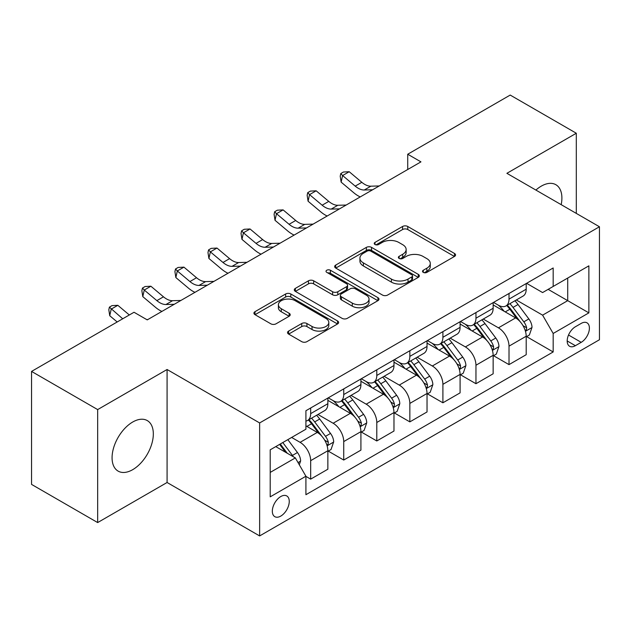 <?xml version="1.0" encoding="UTF-8"?>
<svg xmlns="http://www.w3.org/2000/svg" width="631" height="631" viewBox="0 0 631 631"><rect width="100%" height="100%" fill="white"/><g stroke="black" fill="none" stroke-linecap="round" stroke-linejoin="round"><path stroke-width="0.95" d="M423.267 272.371A2.571 1.483 0 0 0 426.903 272.371L454.486 256.454A3.668 2.122 0 0 0 455.558 254.956A3.668 2.122 0 0 0 454.486 253.457L407.76 226.482A3.668 2.122 0 0 0 402.57 226.482L374.988 242.399A2.571 1.483 0 0 0 374.238 243.448A2.571 1.483 0 0 0 374.988 244.497A2.571 1.483 0 0 0 378.624 244.497L382.197 242.438A11.744 6.783 0 0 1 398.808 242.438L402.696 244.686A11.744 6.783 0 0 1 406.143 249.482A11.744 6.783 0 0 1 402.696 254.277L399.131 256.336A2.571 1.483 0 0 0 398.374 257.385A2.571 1.483 0 0 0 399.131 258.434A2.571 1.483 0 0 0 402.767 258.434L406.332 256.375A11.744 6.783 0 0 1 422.944 256.375L426.84 258.623A11.744 6.783 0 0 1 430.279 263.419A11.744 6.783 0 0 1 426.84 268.214L423.267 270.273A2.571 1.483 0 0 0 422.518 271.322A2.571 1.483 0 0 0 423.267 272.371L423.267 270.273M132.699 469.669A29.168 16.84 120 0 0 151.755 443.964A29.168 16.84 120 0 0 147.283 420.585A29.168 16.84 120 0 0 132.699 422.029A29.168 16.84 120 0 0 113.643 447.734A29.168 16.84 120 0 0 118.115 471.112A29.168 16.84 120 0 0 132.699 469.669M561.188 204.665A29.168 16.84 120 0 0 555.856 184.702A29.168 16.84 120 0 0 541.272 186.145A29.168 16.84 120 0 0 535.9 190.065M280.795 516.079A11.965 6.909 120 0 0 288.612 505.534A11.965 6.909 120 0 0 286.774 495.942A11.965 6.909 120 0 0 280.795 496.534A11.965 6.909 120 0 0 272.971 507.079A11.965 6.909 120 0 0 274.808 516.671A11.965 6.909 120 0 0 280.795 516.079M288.619 331.086A3.668 2.122 0 0 0 287.539 332.584A3.668 2.122 0 0 0 288.619 334.083L301.728 341.647A3.668 2.122 0 0 0 306.918 341.647L337.546 323.963A3.668 2.122 0 0 0 338.618 322.465A3.668 2.122 0 0 0 337.546 320.966L290.82 293.991A3.668 2.122 0 0 0 285.63 293.991L255.003 311.675A3.668 2.122 0 0 0 253.93 313.173A3.668 2.122 0 0 0 255.003 314.672L270.833 323.813A3.668 2.122 0 0 0 276.031 323.813L289.14 316.249A3.668 2.122 0 0 0 290.213 314.751A3.668 2.122 0 0 0 289.14 313.252L281.284 308.717A9.82 5.671 0 0 1 278.405 304.71A9.82 5.671 0 0 1 284.471 299.473A9.82 5.671 0 0 1 295.174 300.695L325.927 318.458A9.82 5.671 0 0 1 328.806 322.465A9.82 5.671 0 0 1 322.749 327.702A9.82 5.671 0 0 1 312.045 326.472L306.918 323.514A3.668 2.122 0 0 0 301.728 323.514L288.619 331.086L288.619 334.083M167.081 369.506L97.663 409.59L31.55 371.414L31.55 484.403L97.663 522.571L167.081 482.494L259.633 535.932L259.633 422.944L167.081 369.506L167.081 482.494M576.308 213.396L576.308 133.244L506.89 173.32L599.45 226.758L259.633 422.944M576.308 133.244L510.203 95.068L407.729 154.232L407.729 169.502M31.55 371.414L134.024 312.258L147.244 319.885L420.948 161.867L407.729 154.232M382.449 295.04A3.668 2.122 0 0 0 387.647 295.04L418.274 277.356A3.668 2.122 0 0 0 419.347 275.857A3.668 2.122 0 0 0 418.274 274.359L371.549 247.384A3.668 2.122 0 0 0 366.359 247.384L335.731 265.067A3.668 2.122 0 0 0 334.651 266.566A3.668 2.122 0 0 0 335.731 268.065L382.449 295.04M327.805 272.931A2.571 1.483 0 0 1 330.407 273.294L330.407 270.242L377.914 297.666A3.668 2.122 0 0 1 378.986 299.165A3.668 2.122 0 0 1 377.914 300.664L347.279 318.347A3.668 2.122 0 0 1 342.089 318.347L295.363 291.372L295.363 288.375A3.668 2.122 0 0 0 294.291 289.874A3.668 2.122 0 0 0 295.363 291.372M295.363 288.375L308.472 280.803A3.668 2.122 0 0 1 313.662 280.803L332.616 291.743A3.668 2.122 0 0 0 337.806 291.743L346.506 286.726A3.668 2.122 0 0 0 347.578 285.228A3.668 2.122 0 0 0 346.506 283.729L326.771 272.34A2.571 1.483 0 0 1 326.022 271.291A2.571 1.483 0 0 1 327.607 269.918A2.571 1.483 0 0 1 330.407 270.242M581.206 323.403L575.385 326.763A11.595 6.696 120 0 0 567.813 336.978A11.595 6.696 120 0 0 569.588 346.269A11.595 6.696 120 0 0 575.385 345.693L581.206 342.333A11.595 6.696 120 0 0 588.778 332.119A11.595 6.696 120 0 0 587.004 322.827A11.595 6.696 120 0 0 581.206 323.403M259.633 535.932L599.45 339.738L599.45 226.758M526.593 283.319L542.597 292.563L553.174 286.45L553.174 267.978L305.917 410.734L305.917 429.206L270.21 449.816L270.21 496.842L305.917 476.231L305.917 494.704L553.174 351.956L553.174 333.476L542.597 315.153L516.3 299.977M553.174 286.45L588.873 265.84L588.873 312.866L553.174 333.476M97.663 409.59L97.663 522.571M548.15 289.353L567.719 300.656L567.719 278.058L588.873 265.84M542.597 315.153L567.719 300.656L588.873 312.866M270.21 472.414L295.34 457.909L275.763 446.614M305.917 476.381L310.673 479.134L310.673 460.662A14.963 8.637 -120 0 0 300.096 442.339L291.632 437.449M310.673 479.134L327.86 469.212L327.86 450.731A14.963 8.637 -120 0 0 317.283 432.416L305.917 425.846M328.262 451.118L343.729 460.046L343.729 441.574A14.963 8.637 -120 0 0 333.152 423.251L317.961 414.48M343.729 460.046L360.916 450.124L360.916 431.651A14.963 8.637 -120 0 0 350.339 413.329L327.86 400.354M361.318 432.03L376.786 440.966L376.786 422.486A14.963 8.637 -120 0 0 366.209 404.171L351.017 395.4M376.786 440.966L393.973 431.036L393.973 412.564A14.963 8.637 -120 0 0 383.396 394.241L360.916 381.266M394.375 412.95L409.842 421.879L409.842 403.406A14.963 8.637 -120 0 0 399.265 385.084L384.074 376.313M409.842 421.879L427.029 411.956L427.029 393.484A14.963 8.637 -120 0 0 416.452 375.161L393.973 362.178M427.424 393.862L442.899 402.791L442.899 384.318A14.963 8.637 -120 0 0 432.322 365.996L417.13 357.233M442.899 402.791L460.086 392.868L460.086 374.396A14.963 8.637 -120 0 0 449.509 356.073L427.029 343.098M460.48 374.775L475.955 383.711L475.955 365.239A14.963 8.637 -120 0 0 465.378 346.916L450.187 338.145M475.955 383.711L493.142 373.789L493.142 355.308A14.963 8.637 -120 0 0 482.565 336.986L460.086 324.011M493.537 355.695L509.012 364.623L509.012 346.151A14.963 8.637 -120 0 0 498.435 327.828L483.243 319.057M509.012 364.623L526.199 354.701L526.199 336.228A14.963 8.637 -120 0 0 515.622 317.906L493.142 304.931M493.537 302.407L498.435 305.23A14.963 8.637 -120 0 0 505.912 305.972A14.963 8.637 -120 0 0 509.012 299.126L509.012 293.478M460.48 321.495L465.378 324.318A14.963 8.637 -120 0 0 472.856 325.06A14.963 8.637 -120 0 0 475.955 318.213L475.955 312.558M427.424 340.574L432.322 343.398A14.963 8.637 -120 0 0 439.799 344.14A14.963 8.637 -120 0 0 442.899 337.293L442.899 331.646M394.367 359.662L399.265 362.486A14.963 8.637 -120 0 0 406.743 363.227A14.963 8.637 -120 0 0 409.842 356.381L409.842 350.733M361.318 378.75L366.209 381.574A14.963 8.637 -120 0 0 373.686 382.315A14.963 8.637 -120 0 0 376.786 375.461L376.786 369.813M328.262 397.83L333.152 400.653A14.963 8.637 -120 0 0 340.63 401.395A14.963 8.637 -120 0 0 343.729 394.549L343.729 388.901M526.593 336.607L553.174 351.956M505.912 305.972L523.099 296.049A14.963 8.637 -120 0 0 526.199 289.203L526.199 283.556M472.856 325.06L490.042 315.137A14.963 8.637 -120 0 0 493.142 308.283L493.142 302.635M439.799 344.14L456.986 334.217A14.963 8.637 -120 0 0 460.086 327.371L460.086 321.723M406.743 363.227L423.929 353.305A14.963 8.637 -120 0 0 427.029 346.458L427.029 340.803M373.686 382.315L390.873 372.385A14.963 8.637 -120 0 0 393.973 365.538L393.973 359.891M340.63 401.395L357.824 391.472A14.963 8.637 -120 0 0 360.916 384.626L360.916 378.979M305.917 421.082A14.963 8.637 -120 0 0 307.573 420.483L324.768 410.56A14.963 8.637 -120 0 0 327.86 403.706L327.86 398.058M307.573 420.483A14.963 8.637 -120 0 0 310.673 413.636L310.673 407.981M295.34 457.909L305.917 476.231M424.3 272.734L426.84 271.267A11.744 6.783 0 0 0 430.279 266.471L430.279 263.419M406.143 249.482L406.143 252.534A11.744 6.783 0 0 1 402.696 257.33L400.157 258.797M454.438 256.478L407.76 229.534A3.668 2.122 0 0 0 402.57 229.534L376.013 244.86M418.227 277.388L371.549 250.436A3.668 2.122 0 0 0 366.359 250.436L335.779 268.096M411.783 276.906A2.571 1.483 0 0 0 412.54 275.857A2.571 1.483 0 0 0 411.783 274.808L370.776 251.13A2.571 1.483 0 0 0 367.139 251.13L363.377 253.307A11.744 6.783 0 0 0 359.93 258.103A11.744 6.783 0 0 0 363.377 262.898L391.409 279.083A11.744 6.783 0 0 0 408.02 279.083L411.783 276.906L411.783 279.959A2.571 1.483 0 0 0 412.54 278.91L412.54 275.857M359.93 258.103L359.93 261.155A11.744 6.783 0 0 0 363.377 265.951L363.377 262.898M411.783 279.959L408.02 282.136A11.744 6.783 0 0 1 391.409 282.136L363.377 265.951M295.418 291.396L308.472 283.855L308.472 280.803M347.578 285.228L347.578 288.28A3.668 2.122 0 0 1 346.506 289.779L337.806 294.795A3.668 2.122 0 0 1 332.616 294.795L313.662 283.855A3.668 2.122 0 0 0 308.472 283.855M330.407 273.294L377.859 300.687M352.279 303.093A9.82 5.671 0 0 0 362.975 304.323A9.82 5.671 0 0 0 369.04 299.086A9.82 5.671 0 0 0 366.161 295.079L355.324 288.824A3.668 2.122 0 0 0 350.134 288.824L341.442 293.841A3.668 2.122 0 0 0 340.361 295.34A3.668 2.122 0 0 0 341.442 296.838L352.279 303.093L352.279 306.153A9.82 5.671 0 0 0 362.975 307.376A9.82 5.671 0 0 0 369.04 302.139L369.04 299.086M340.361 295.34L340.361 298.392A3.668 2.122 0 0 0 341.442 299.891L341.442 296.838M352.279 306.153L341.442 299.891M328.806 322.465L328.806 325.517A9.82 5.671 0 0 1 322.749 330.754A9.82 5.671 0 0 1 312.045 329.532L306.918 326.566A3.668 2.122 0 0 0 301.728 326.566L288.667 334.107M278.405 304.71L278.405 307.762A9.82 5.671 0 0 0 281.284 311.769L281.284 308.717M289.085 316.273L281.284 311.769M337.498 323.995L290.82 297.043A3.668 2.122 0 0 0 285.63 297.043L255.05 314.703M526.199 336.836L529.37 335.006L532.012 327.371A9.907 5.718 -120 0 0 528.849 318.931L518.043 304.505A28.608 16.516 -120 0 0 514.928 300.766M504.177 311.296A28.608 16.516 -120 0 0 498.324 305.167M525.292 330.77L526.451 329.524L526.664 327.797A9.907 5.718 -120 0 0 523.825 321.834L513.019 307.407A28.608 16.516 -120 0 0 509.903 303.669M507.237 305.207A23.749 13.708 60 0 1 511.134 309.64L520.283 321.842M506.725 305.499A28.608 16.516 60 0 1 509.848 309.237L517.034 318.829M372.613 189.773L364.276 190.002A18.701 10.798 60 0 1 355.206 186.129L342.601 175.536L341.134 182.13L353.739 192.723A28.048 16.193 -120 0 0 360.238 196.919M379.223 185.956L370.886 186.184A18.701 10.798 60 0 1 361.815 182.312L349.211 171.719L342.601 175.536L340.795 173.549L343.438 172.026L349.211 171.719M341.134 182.13L340.204 176.191L340.795 173.549M493.142 355.923L496.313 354.094L498.955 346.458A9.907 5.718 -120 0 0 495.792 338.019L484.994 323.593A28.608 16.516 -120 0 0 481.871 319.854M471.12 330.384A28.608 16.516 -120 0 0 465.268 324.255M492.243 349.85L493.395 348.604L493.608 346.876A9.907 5.718 -120 0 0 490.768 340.914L479.97 326.495A28.608 16.516 -120 0 0 476.847 322.756M474.181 324.295A23.749 13.708 60 0 1 478.077 328.719L487.227 340.929M473.668 324.586A28.608 16.516 60 0 1 476.791 328.325L483.977 337.916M460.086 375.003L463.257 373.173L465.907 365.538A9.907 5.718 -120 0 0 462.744 357.099L451.938 342.68A28.608 16.516 -120 0 0 448.815 338.942M438.064 349.471A28.608 16.516 -120 0 0 432.211 343.335M459.187 368.938L460.338 367.692L460.551 365.964A9.907 5.718 -120 0 0 457.72 360.001L446.914 345.575A28.608 16.516 -120 0 0 443.79 341.836M441.124 343.374A23.749 13.708 60 0 1 445.029 347.807L454.17 360.017M440.619 343.674A28.608 16.516 60 0 1 443.735 347.413L450.92 356.996M427.029 394.091L430.2 392.261L432.85 384.626A9.907 5.718 -120 0 0 429.687 376.186L418.881 361.76A28.608 16.516 -120 0 0 415.758 358.022M405.015 368.551A28.608 16.516 -120 0 0 399.155 362.423M426.13 388.018L427.282 386.779L427.495 385.044A9.907 5.718 -120 0 0 424.663 379.089L413.857 364.663A28.608 16.516 -120 0 0 410.734 360.924M408.068 362.462A23.749 13.708 60 0 1 411.972 366.895L421.114 379.097M407.563 362.754A28.608 16.516 60 0 1 410.678 366.493L417.864 376.084M339.557 208.861L331.22 209.09A18.701 10.798 60 0 1 322.149 205.209L309.545 194.616L308.078 201.21L320.682 211.803A28.048 16.193 -120 0 0 327.181 216.007M346.167 205.043L337.83 205.272A18.701 10.798 60 0 1 328.759 201.392L316.155 190.799L309.545 194.616L307.739 192.636L310.381 191.106L316.155 190.799M308.078 201.21L307.147 195.271L307.739 192.636M306.5 227.941L298.163 228.17A18.701 10.798 60 0 1 289.093 224.297L276.488 213.704L275.021 220.298L287.626 230.891A28.048 16.193 -120 0 0 294.125 235.087M313.11 224.123L304.781 224.36A18.701 10.798 60 0 1 295.702 220.479L283.098 209.886L276.488 213.704L274.682 211.716L277.325 210.194L283.098 209.886M275.021 220.298L274.091 214.359L274.682 211.716M273.444 247.029L265.107 247.257A18.701 10.798 60 0 1 256.036 243.385L243.432 232.792L241.965 239.386L254.569 249.979A28.048 16.193 -120 0 0 261.068 254.175M280.054 243.211L271.724 243.44A18.701 10.798 60 0 1 262.646 239.567L250.042 228.974L243.432 232.792L241.626 230.804L244.268 229.274L250.042 228.974M241.965 239.386L241.034 233.438L241.626 230.804M393.973 413.179L397.151 411.341L399.794 403.706A9.907 5.718 -120 0 0 396.631 395.266L385.825 380.848A28.608 16.516 -120 0 0 382.701 377.109M371.959 387.639A28.608 16.516 -120 0 0 366.098 381.51M393.074 407.105L394.225 405.859L394.438 404.132A9.907 5.718 -120 0 0 391.606 398.169L380.801 383.751A28.608 16.516 -120 0 0 377.677 380.012M375.011 381.542A23.749 13.708 60 0 1 378.915 385.975L388.057 398.185M374.506 381.842A28.608 16.516 60 0 1 377.622 385.58L384.807 395.172M240.387 266.116L232.05 266.345A18.701 10.798 60 0 1 222.98 262.464L210.375 251.872L208.908 258.465L221.513 269.058A28.048 16.193 -120 0 0 228.012 273.255M246.997 262.299L238.668 262.528A18.701 10.798 60 0 1 229.589 258.647L216.985 248.054L210.375 251.872L208.569 249.892L211.211 248.362L216.985 248.054M208.908 258.465L207.978 252.526L208.569 249.892M360.916 432.259L364.095 430.429L366.737 422.794A9.907 5.718 -120 0 0 363.574 414.354L352.768 399.928A28.608 16.516 -120 0 0 349.645 396.189M338.902 406.719A28.608 16.516 -120 0 0 333.042 400.59M360.017 426.193L361.169 424.947L361.382 423.22A9.907 5.718 -120 0 0 358.55 417.257L347.744 402.83A28.608 16.516 -120 0 0 344.621 399.092M341.963 400.63A23.749 13.708 60 0 1 345.859 405.063L355.001 417.265M341.45 400.922A28.608 16.516 60 0 1 344.573 404.66L351.751 414.252M327.86 451.346L331.038 449.517L333.681 441.881A9.907 5.718 -120 0 0 330.518 433.442L319.712 419.016A28.608 16.516 -120 0 0 316.588 415.277M326.961 445.273L328.112 444.027L328.333 442.299A9.907 5.718 -120 0 0 325.493 436.337L314.688 421.918A28.608 16.516 -120 0 0 311.564 418.179M308.906 419.718A23.749 13.708 60 0 1 312.802 424.15L321.944 436.352M308.393 420.009A28.608 16.516 60 0 1 311.517 423.748L318.694 433.339M299.299 464.779L300.624 460.961A9.907 5.718 -120 0 0 297.461 452.522L287.823 439.649M293.336 456.757A9.907 5.718 -120 0 0 292.437 455.424L282.798 442.552M280.314 443.987L287.239 453.239M279.62 444.39L285.496 452.23M207.331 285.196L199.002 285.425A18.701 10.798 60 0 1 189.923 281.552L177.319 270.959L175.852 277.553L188.456 288.146A28.048 16.193 -120 0 0 194.955 292.342M213.941 281.379L205.611 281.607A18.701 10.798 60 0 1 196.533 277.735L183.929 267.142L177.319 270.959L175.513 268.972L178.155 267.449L183.929 267.142M175.852 277.553L174.921 271.614L175.513 268.972M174.274 304.284L165.945 304.513A18.701 10.798 60 0 1 156.867 300.632L144.262 290.039L142.795 296.633L155.4 307.234A28.048 16.193 -120 0 0 161.899 311.43M180.884 300.466L172.555 300.695A18.701 10.798 60 0 1 163.476 296.815L150.88 286.222L144.262 290.039L142.456 288.059L145.098 286.529L150.88 286.222M142.795 296.633L141.865 290.694L142.456 288.059M129.316 314.972L117.823 305.309L111.206 309.127L109.739 315.721L117.185 321.976M122.706 318.789L109.4 307.139L112.042 305.617L117.823 305.309M109.739 315.721L108.816 309.782L109.4 307.139M147.835 319.554L146.715 319.578M300.096 442.339L317.283 432.416M333.152 423.251L350.339 413.329M366.209 404.171L383.396 394.241M399.265 385.084L416.452 375.161M432.322 365.996L449.509 356.073M465.378 346.916L482.565 336.986M498.435 327.828L515.622 317.906M509.012 299.126L526.199 289.203M509.012 346.151L526.199 336.228M475.955 365.239L493.142 355.308M475.955 318.213L493.142 308.283M442.899 384.318L460.086 374.396M442.899 337.293L460.086 327.371M409.842 403.406L427.029 393.484M409.842 356.381L427.029 346.458M376.786 422.486L393.973 412.564M376.786 375.461L393.973 365.538M343.729 441.574L360.916 431.651M343.729 394.549L360.916 384.626M310.673 460.662L327.86 450.731M310.673 413.636L327.86 403.706M568.523 335.014L581.206 342.333M567.19 340.961L575.385 345.693M426.84 271.267L426.84 268.214M399.131 258.434L399.131 256.336M402.696 257.33L402.696 254.277M374.988 244.497L374.988 242.399M402.57 229.534L402.57 226.482M407.76 229.534L407.76 226.482M454.486 256.454L454.486 253.457M335.731 268.065L335.731 265.067M366.359 250.436L366.359 247.384M371.549 250.436L371.549 247.384M418.274 277.356L418.274 274.359M391.409 282.136L391.409 279.083M408.02 282.136L408.02 279.083M313.662 283.855L313.662 280.803M332.616 294.795L332.616 291.743M337.806 294.795L337.806 291.743M346.506 289.779L346.506 286.726M377.914 300.664L377.914 297.666M301.728 326.566L301.728 323.514M306.918 326.566L306.918 323.514M312.045 329.532L312.045 326.472M289.14 316.249L289.14 313.252M255.003 314.672L255.003 311.675M285.63 297.043L285.63 293.991M290.82 297.043L290.82 293.991M337.546 323.963L337.546 320.966M525.457 331.307L531.949 327.56M513.019 307.407L518.043 304.505M505.234 311.903L509.848 309.237M523.825 321.834L528.849 318.931M523.044 325.699L526.664 327.797M364.276 190.002L370.886 186.184M355.206 186.129L361.815 182.312M492.401 350.394L498.892 346.648M479.97 326.495L484.994 323.593M472.177 330.991L476.791 328.325M490.768 340.914L495.792 338.019M489.987 344.786L493.608 346.876M459.344 369.482L465.836 365.728M446.914 345.575L451.938 342.68M439.121 350.079L443.735 347.413M457.72 360.001L462.744 357.099M456.931 363.874L460.551 365.964M426.288 388.562L432.779 384.815M413.857 364.663L418.881 361.76M406.064 369.159L410.678 366.493M424.663 379.089L429.687 376.186M423.874 382.954L427.495 385.044M331.22 209.09L337.83 205.272M322.149 205.209L328.759 201.392M298.163 228.17L304.781 224.36M289.093 224.297L295.702 220.479M265.107 247.257L271.724 243.44M256.036 243.385L262.646 239.567M393.231 407.65L399.723 403.903M380.801 383.751L385.825 380.848M373.008 388.246L377.622 385.58M391.606 398.169L396.631 395.266M390.818 402.042L394.438 404.132M232.05 266.345L238.668 262.528M222.98 262.464L229.589 258.647M360.175 426.73L366.674 422.983M347.744 402.83L352.768 399.928M339.951 407.326L344.573 404.66M358.55 417.257L363.574 414.354M357.761 421.122L361.382 423.22M327.126 445.817L333.618 442.071M314.688 421.918L319.712 419.016M306.895 426.414L311.517 423.748M325.493 436.337L330.518 433.442M324.705 440.209L328.333 442.299M298.045 462.602L300.561 461.151M292.437 455.424L297.461 452.522M199.002 285.425L205.611 281.607M189.923 281.552L196.533 277.735M165.945 304.513L172.555 300.695M156.867 300.632L163.476 296.815"/></g></svg>
